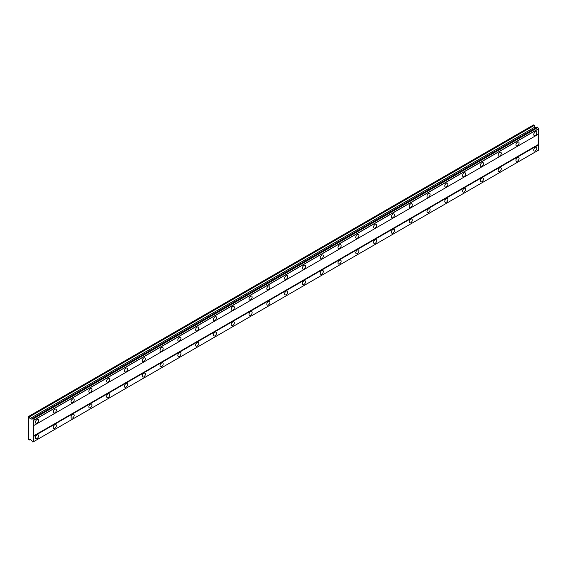 <?xml version="1.0" encoding="UTF-8"?>
<svg xmlns="http://www.w3.org/2000/svg" width="567" height="567" viewBox="0 0 567 567"><rect width="100%" height="100%" fill="white"/><g stroke="black" fill="none" stroke-linecap="round" stroke-linejoin="round"><path stroke-width="0.85" d="M535.312 135.463A2.204 1.269 120 0 0 536.751 133.521A2.204 1.269 120 0 0 536.417 131.757A2.204 1.269 120 0 0 535.312 131.863A2.204 1.269 120 0 0 533.873 133.805A2.204 1.269 120 0 0 534.213 135.57A2.204 1.269 120 0 0 535.312 135.463M37.025 423.145A2.204 1.269 120 0 0 38.464 421.203A2.204 1.269 120 0 0 38.124 419.438A2.204 1.269 120 0 0 37.025 419.552A2.204 1.269 120 0 0 35.586 421.487A2.204 1.269 120 0 0 35.927 423.251A2.204 1.269 120 0 0 37.025 423.145M54.822 412.868A2.204 1.269 120 0 0 56.261 410.926A2.204 1.269 120 0 0 55.92 409.168A2.204 1.269 120 0 0 54.822 409.275A2.204 1.269 120 0 0 53.383 411.217A2.204 1.269 120 0 0 53.723 412.982A2.204 1.269 120 0 0 54.822 412.868M72.619 402.598A2.204 1.269 120 0 0 74.057 400.656A2.204 1.269 120 0 0 73.717 398.892A2.204 1.269 120 0 0 72.619 398.998A2.204 1.269 120 0 0 71.18 400.94A2.204 1.269 120 0 0 71.52 402.705A2.204 1.269 120 0 0 72.619 402.598M90.415 392.321A2.204 1.269 120 0 0 91.854 390.379A2.204 1.269 120 0 0 91.514 388.615A2.204 1.269 120 0 0 90.415 388.728A2.204 1.269 120 0 0 88.976 390.663A2.204 1.269 120 0 0 89.31 392.428A2.204 1.269 120 0 0 90.415 392.321M108.212 382.045A2.204 1.269 120 0 0 109.651 380.11A2.204 1.269 120 0 0 109.311 378.345A2.204 1.269 120 0 0 108.212 378.451A2.204 1.269 120 0 0 106.773 380.393A2.204 1.269 120 0 0 107.106 382.158A2.204 1.269 120 0 0 108.212 382.045M126.009 371.775A2.204 1.269 120 0 0 127.447 369.833A2.204 1.269 120 0 0 127.107 368.068A2.204 1.269 120 0 0 126.009 368.174A2.204 1.269 120 0 0 124.57 370.116A2.204 1.269 120 0 0 124.903 371.881A2.204 1.269 120 0 0 126.009 371.775M143.798 361.498A2.204 1.269 120 0 0 145.237 359.556A2.204 1.269 120 0 0 144.904 357.791A2.204 1.269 120 0 0 143.798 357.905A2.204 1.269 120 0 0 142.36 359.839A2.204 1.269 120 0 0 142.7 361.604A2.204 1.269 120 0 0 143.798 361.498M161.595 351.221A2.204 1.269 120 0 0 163.034 349.286A2.204 1.269 120 0 0 162.701 347.521A2.204 1.269 120 0 0 161.595 347.628A2.204 1.269 120 0 0 160.156 349.57A2.204 1.269 120 0 0 160.496 351.334A2.204 1.269 120 0 0 161.595 351.221M179.392 340.951A2.204 1.269 120 0 0 180.83 339.009A2.204 1.269 120 0 0 180.497 337.245A2.204 1.269 120 0 0 179.392 337.351A2.204 1.269 120 0 0 177.953 339.293A2.204 1.269 120 0 0 178.293 341.058A2.204 1.269 120 0 0 179.392 340.951M197.188 330.674A2.204 1.269 120 0 0 198.627 328.732A2.204 1.269 120 0 0 198.287 326.968A2.204 1.269 120 0 0 197.188 327.081A2.204 1.269 120 0 0 195.75 329.016A2.204 1.269 120 0 0 196.09 330.781A2.204 1.269 120 0 0 197.188 330.674M214.985 320.398A2.204 1.269 120 0 0 216.424 318.463A2.204 1.269 120 0 0 216.084 316.698A2.204 1.269 120 0 0 214.985 316.804A2.204 1.269 120 0 0 213.546 318.746A2.204 1.269 120 0 0 213.887 320.511A2.204 1.269 120 0 0 214.985 320.398M232.782 310.128A2.204 1.269 120 0 0 234.221 308.186A2.204 1.269 120 0 0 233.88 306.421A2.204 1.269 120 0 0 232.782 306.527A2.204 1.269 120 0 0 231.343 308.469A2.204 1.269 120 0 0 231.683 310.234A2.204 1.269 120 0 0 232.782 310.128M250.579 299.851A2.204 1.269 120 0 0 252.017 297.909A2.204 1.269 120 0 0 251.677 296.144A2.204 1.269 120 0 0 250.579 296.257A2.204 1.269 120 0 0 249.14 298.199A2.204 1.269 120 0 0 249.473 299.957A2.204 1.269 120 0 0 250.579 299.851M268.375 289.574A2.204 1.269 120 0 0 269.814 287.639A2.204 1.269 120 0 0 269.474 285.874A2.204 1.269 120 0 0 268.375 285.981A2.204 1.269 120 0 0 266.937 287.923A2.204 1.269 120 0 0 267.27 289.687A2.204 1.269 120 0 0 268.375 289.574M286.172 279.304A2.204 1.269 120 0 0 287.611 277.362A2.204 1.269 120 0 0 287.271 275.597A2.204 1.269 120 0 0 286.172 275.704A2.204 1.269 120 0 0 284.733 277.646A2.204 1.269 120 0 0 285.066 279.411A2.204 1.269 120 0 0 286.172 279.304M303.969 269.027A2.204 1.269 120 0 0 305.407 267.085A2.204 1.269 120 0 0 305.067 265.321A2.204 1.269 120 0 0 303.969 265.434A2.204 1.269 120 0 0 302.53 267.376A2.204 1.269 120 0 0 302.863 269.141A2.204 1.269 120 0 0 303.969 269.027M321.758 258.75A2.204 1.269 120 0 0 323.197 256.816A2.204 1.269 120 0 0 322.864 255.051A2.204 1.269 120 0 0 321.758 255.157A2.204 1.269 120 0 0 320.32 257.099A2.204 1.269 120 0 0 320.66 258.864A2.204 1.269 120 0 0 321.758 258.75M339.555 248.481A2.204 1.269 120 0 0 340.994 246.539A2.204 1.269 120 0 0 340.661 244.774A2.204 1.269 120 0 0 339.555 244.88A2.204 1.269 120 0 0 338.116 246.822A2.204 1.269 120 0 0 338.456 248.587A2.204 1.269 120 0 0 339.555 248.481M357.352 238.204A2.204 1.269 120 0 0 358.791 236.262A2.204 1.269 120 0 0 358.457 234.497A2.204 1.269 120 0 0 357.352 234.61A2.204 1.269 120 0 0 355.913 236.552A2.204 1.269 120 0 0 356.253 238.317A2.204 1.269 120 0 0 357.352 238.204M375.148 227.934A2.204 1.269 120 0 0 376.587 225.992A2.204 1.269 120 0 0 376.247 224.227A2.204 1.269 120 0 0 375.148 224.334A2.204 1.269 120 0 0 373.71 226.276A2.204 1.269 120 0 0 374.05 228.04A2.204 1.269 120 0 0 375.148 227.934M392.945 217.657A2.204 1.269 120 0 0 394.384 215.715A2.204 1.269 120 0 0 394.044 213.95A2.204 1.269 120 0 0 392.945 214.057A2.204 1.269 120 0 0 391.506 215.999A2.204 1.269 120 0 0 391.847 217.763A2.204 1.269 120 0 0 392.945 217.657M410.742 207.38A2.204 1.269 120 0 0 412.181 205.438A2.204 1.269 120 0 0 411.84 203.673A2.204 1.269 120 0 0 410.742 203.787A2.204 1.269 120 0 0 409.303 205.729A2.204 1.269 120 0 0 409.643 207.494A2.204 1.269 120 0 0 410.742 207.38M428.539 197.11A2.204 1.269 120 0 0 429.977 195.168A2.204 1.269 120 0 0 429.637 193.404A2.204 1.269 120 0 0 428.539 193.51A2.204 1.269 120 0 0 427.1 195.452A2.204 1.269 120 0 0 427.433 197.217A2.204 1.269 120 0 0 428.539 197.11M446.335 186.834A2.204 1.269 120 0 0 447.774 184.892A2.204 1.269 120 0 0 447.434 183.127A2.204 1.269 120 0 0 446.335 183.24A2.204 1.269 120 0 0 444.897 185.175A2.204 1.269 120 0 0 445.23 186.94A2.204 1.269 120 0 0 446.335 186.834M464.132 176.557A2.204 1.269 120 0 0 465.571 174.615A2.204 1.269 120 0 0 465.231 172.85A2.204 1.269 120 0 0 464.132 172.963A2.204 1.269 120 0 0 462.693 174.905A2.204 1.269 120 0 0 463.026 176.67A2.204 1.269 120 0 0 464.132 176.557M481.929 166.287A2.204 1.269 120 0 0 483.36 164.345A2.204 1.269 120 0 0 483.027 162.58A2.204 1.269 120 0 0 481.929 162.686A2.204 1.269 120 0 0 480.49 164.628A2.204 1.269 120 0 0 480.823 166.393A2.204 1.269 120 0 0 481.929 166.287M499.718 156.01A2.204 1.269 120 0 0 501.157 154.068A2.204 1.269 120 0 0 500.824 152.303A2.204 1.269 120 0 0 499.718 152.417A2.204 1.269 120 0 0 498.28 154.352A2.204 1.269 120 0 0 498.62 156.116A2.204 1.269 120 0 0 499.718 156.01M517.515 145.733A2.204 1.269 120 0 0 518.954 143.791A2.204 1.269 120 0 0 518.621 142.034A2.204 1.269 120 0 0 517.515 142.14A2.204 1.269 120 0 0 516.076 144.082A2.204 1.269 120 0 0 516.417 145.847A2.204 1.269 120 0 0 517.515 145.733M535.312 150.872A2.204 1.269 120 0 0 536.751 148.93A2.204 1.269 120 0 0 536.417 147.165A2.204 1.269 120 0 0 535.312 147.278A2.204 1.269 120 0 0 533.873 149.22A2.204 1.269 120 0 0 534.213 150.985A2.204 1.269 120 0 0 535.312 150.872M37.025 438.553A2.204 1.269 120 0 0 38.464 436.618A2.204 1.269 120 0 0 38.124 434.854A2.204 1.269 120 0 0 37.025 434.96A2.204 1.269 120 0 0 35.586 436.902A2.204 1.269 120 0 0 35.927 438.667A2.204 1.269 120 0 0 37.025 438.553M54.822 428.283A2.204 1.269 120 0 0 56.261 426.341A2.204 1.269 120 0 0 55.92 424.577A2.204 1.269 120 0 0 54.822 424.683A2.204 1.269 120 0 0 53.383 426.625A2.204 1.269 120 0 0 53.723 428.39A2.204 1.269 120 0 0 54.822 428.283M72.619 418.007A2.204 1.269 120 0 0 74.057 416.065A2.204 1.269 120 0 0 73.717 414.3A2.204 1.269 120 0 0 72.619 414.413A2.204 1.269 120 0 0 71.18 416.355A2.204 1.269 120 0 0 71.52 418.12A2.204 1.269 120 0 0 72.619 418.007M90.415 407.73A2.204 1.269 120 0 0 91.854 405.795A2.204 1.269 120 0 0 91.514 404.03A2.204 1.269 120 0 0 90.415 404.136A2.204 1.269 120 0 0 88.976 406.078A2.204 1.269 120 0 0 89.31 407.843A2.204 1.269 120 0 0 90.415 407.73M108.212 397.46A2.204 1.269 120 0 0 109.651 395.518A2.204 1.269 120 0 0 109.311 393.753A2.204 1.269 120 0 0 108.212 393.859A2.204 1.269 120 0 0 106.773 395.801A2.204 1.269 120 0 0 107.106 397.566A2.204 1.269 120 0 0 108.212 397.46M126.009 387.183A2.204 1.269 120 0 0 127.447 385.241A2.204 1.269 120 0 0 127.107 383.476A2.204 1.269 120 0 0 126.009 383.59A2.204 1.269 120 0 0 124.57 385.532A2.204 1.269 120 0 0 124.903 387.296A2.204 1.269 120 0 0 126.009 387.183M143.798 376.913A2.204 1.269 120 0 0 145.237 374.971A2.204 1.269 120 0 0 144.904 373.206A2.204 1.269 120 0 0 143.798 373.313A2.204 1.269 120 0 0 142.36 375.255A2.204 1.269 120 0 0 142.7 377.02A2.204 1.269 120 0 0 143.798 376.913M161.595 366.636A2.204 1.269 120 0 0 163.034 364.694A2.204 1.269 120 0 0 162.701 362.93A2.204 1.269 120 0 0 161.595 363.036A2.204 1.269 120 0 0 160.156 364.978A2.204 1.269 120 0 0 160.496 366.743A2.204 1.269 120 0 0 161.595 366.636M179.392 356.36A2.204 1.269 120 0 0 180.83 354.418A2.204 1.269 120 0 0 180.497 352.653A2.204 1.269 120 0 0 179.392 352.766A2.204 1.269 120 0 0 177.953 354.708A2.204 1.269 120 0 0 178.293 356.473A2.204 1.269 120 0 0 179.392 356.36M197.188 346.09A2.204 1.269 120 0 0 198.627 344.148A2.204 1.269 120 0 0 198.287 342.383A2.204 1.269 120 0 0 197.188 342.489A2.204 1.269 120 0 0 195.75 344.431A2.204 1.269 120 0 0 196.09 346.196A2.204 1.269 120 0 0 197.188 346.09M214.985 335.813A2.204 1.269 120 0 0 216.424 333.871A2.204 1.269 120 0 0 216.084 332.106A2.204 1.269 120 0 0 214.985 332.219A2.204 1.269 120 0 0 213.546 334.154A2.204 1.269 120 0 0 213.887 335.919A2.204 1.269 120 0 0 214.985 335.813M232.782 325.536A2.204 1.269 120 0 0 234.221 323.594A2.204 1.269 120 0 0 233.88 321.829A2.204 1.269 120 0 0 232.782 321.943A2.204 1.269 120 0 0 231.343 323.885A2.204 1.269 120 0 0 231.683 325.649A2.204 1.269 120 0 0 232.782 325.536M250.579 315.266A2.204 1.269 120 0 0 252.017 313.324A2.204 1.269 120 0 0 251.677 311.559A2.204 1.269 120 0 0 250.579 311.666A2.204 1.269 120 0 0 249.14 313.608A2.204 1.269 120 0 0 249.473 315.372A2.204 1.269 120 0 0 250.579 315.266M268.375 304.989A2.204 1.269 120 0 0 269.814 303.047A2.204 1.269 120 0 0 269.474 301.283A2.204 1.269 120 0 0 268.375 301.396A2.204 1.269 120 0 0 266.937 303.331A2.204 1.269 120 0 0 267.27 305.096A2.204 1.269 120 0 0 268.375 304.989M286.172 294.712A2.204 1.269 120 0 0 287.611 292.778A2.204 1.269 120 0 0 287.271 291.013A2.204 1.269 120 0 0 286.172 291.119A2.204 1.269 120 0 0 284.733 293.061A2.204 1.269 120 0 0 285.066 294.826A2.204 1.269 120 0 0 286.172 294.712M303.969 284.443A2.204 1.269 120 0 0 305.407 282.501A2.204 1.269 120 0 0 305.067 280.736A2.204 1.269 120 0 0 303.969 280.842A2.204 1.269 120 0 0 302.53 282.784A2.204 1.269 120 0 0 302.863 284.549A2.204 1.269 120 0 0 303.969 284.443M321.758 274.166A2.204 1.269 120 0 0 323.197 272.224A2.204 1.269 120 0 0 322.864 270.459A2.204 1.269 120 0 0 321.758 270.572A2.204 1.269 120 0 0 320.32 272.507A2.204 1.269 120 0 0 320.66 274.272A2.204 1.269 120 0 0 321.758 274.166M339.555 263.889A2.204 1.269 120 0 0 340.994 261.954A2.204 1.269 120 0 0 340.661 260.189A2.204 1.269 120 0 0 339.555 260.296A2.204 1.269 120 0 0 338.116 262.238A2.204 1.269 120 0 0 338.456 264.002A2.204 1.269 120 0 0 339.555 263.889M357.352 253.619A2.204 1.269 120 0 0 358.791 251.677A2.204 1.269 120 0 0 358.457 249.912A2.204 1.269 120 0 0 357.352 250.019A2.204 1.269 120 0 0 355.913 251.961A2.204 1.269 120 0 0 356.253 253.725A2.204 1.269 120 0 0 357.352 253.619M375.148 243.342A2.204 1.269 120 0 0 376.587 241.4A2.204 1.269 120 0 0 376.247 239.635A2.204 1.269 120 0 0 375.148 239.749A2.204 1.269 120 0 0 373.71 241.684A2.204 1.269 120 0 0 374.05 243.449A2.204 1.269 120 0 0 375.148 243.342M392.945 233.065A2.204 1.269 120 0 0 394.384 231.13A2.204 1.269 120 0 0 394.044 229.366A2.204 1.269 120 0 0 392.945 229.472A2.204 1.269 120 0 0 391.506 231.414A2.204 1.269 120 0 0 391.847 233.179A2.204 1.269 120 0 0 392.945 233.065M410.742 222.796A2.204 1.269 120 0 0 412.181 220.854A2.204 1.269 120 0 0 411.84 219.089A2.204 1.269 120 0 0 410.742 219.195A2.204 1.269 120 0 0 409.303 221.137A2.204 1.269 120 0 0 409.643 222.902A2.204 1.269 120 0 0 410.742 222.796M428.539 212.519A2.204 1.269 120 0 0 429.977 210.577A2.204 1.269 120 0 0 429.637 208.812A2.204 1.269 120 0 0 428.539 208.925A2.204 1.269 120 0 0 427.1 210.86A2.204 1.269 120 0 0 427.433 212.625A2.204 1.269 120 0 0 428.539 212.519M446.335 202.242A2.204 1.269 120 0 0 447.774 200.307A2.204 1.269 120 0 0 447.434 198.542A2.204 1.269 120 0 0 446.335 198.648A2.204 1.269 120 0 0 444.897 200.59A2.204 1.269 120 0 0 445.23 202.355A2.204 1.269 120 0 0 446.335 202.242M464.132 191.972A2.204 1.269 120 0 0 465.571 190.03A2.204 1.269 120 0 0 465.231 188.265A2.204 1.269 120 0 0 464.132 188.372A2.204 1.269 120 0 0 462.693 190.314A2.204 1.269 120 0 0 463.026 192.078A2.204 1.269 120 0 0 464.132 191.972M481.929 181.695A2.204 1.269 120 0 0 483.36 179.753A2.204 1.269 120 0 0 483.027 177.988A2.204 1.269 120 0 0 481.929 178.102A2.204 1.269 120 0 0 480.49 180.044A2.204 1.269 120 0 0 480.823 181.809A2.204 1.269 120 0 0 481.929 181.695M499.718 171.418A2.204 1.269 120 0 0 501.157 169.483A2.204 1.269 120 0 0 500.824 167.719A2.204 1.269 120 0 0 499.718 167.825A2.204 1.269 120 0 0 498.28 169.767A2.204 1.269 120 0 0 498.62 171.532A2.204 1.269 120 0 0 499.718 171.418M517.515 161.148A2.204 1.269 120 0 0 518.954 159.207A2.204 1.269 120 0 0 518.621 157.442A2.204 1.269 120 0 0 517.515 157.548A2.204 1.269 120 0 0 516.076 159.49A2.204 1.269 120 0 0 516.417 161.255A2.204 1.269 120 0 0 517.515 161.148M28.57 422.89L28.35 439.198L29.342 440.027L30.001 439.099L31.504 440.403A1.035 0.602 60 0 1 32.22 441.643L32.936 442.04A1.035 0.602 60 0 1 33.148 441.601A1.035 0.602 60 0 1 33.63 441.636L33.63 420.26A1.035 0.602 60 0 1 32.936 419.048L32.22 418.616A1.035 0.602 60 0 1 32 419.07A1.035 0.602 60 0 1 31.504 419.027L30.001 418.602L29.342 416.915L28.35 416.596L28.57 422.89M32.255 418.595L537.218 127.058L537.899 127.511A1.035 0.602 60 0 0 538.593 128.723L538.65 134.046L33.687 425.583M33.63 441.636L538.593 150.099L538.65 144.833L538.43 134.173L33.467 425.711M32.936 442.04L537.842 150.531L32.879 442.069M536.084 127.71L534.957 127.065L534.305 125.378L533.533 124.931L28.57 416.469M537.842 127.419L32.879 418.949M538.593 128.723L33.63 420.26M32.936 419.048L537.899 127.511M33.687 420.353L538.65 128.822M538.43 144.45L33.467 435.988M33.687 436.37L538.65 144.833M538.65 150.064L33.687 441.601M30.476 439.375L29.342 440.027M534.305 125.378L29.342 416.915M534.957 127.065L30.001 418.602M32.22 418.616L31.504 419.027"/></g></svg>
